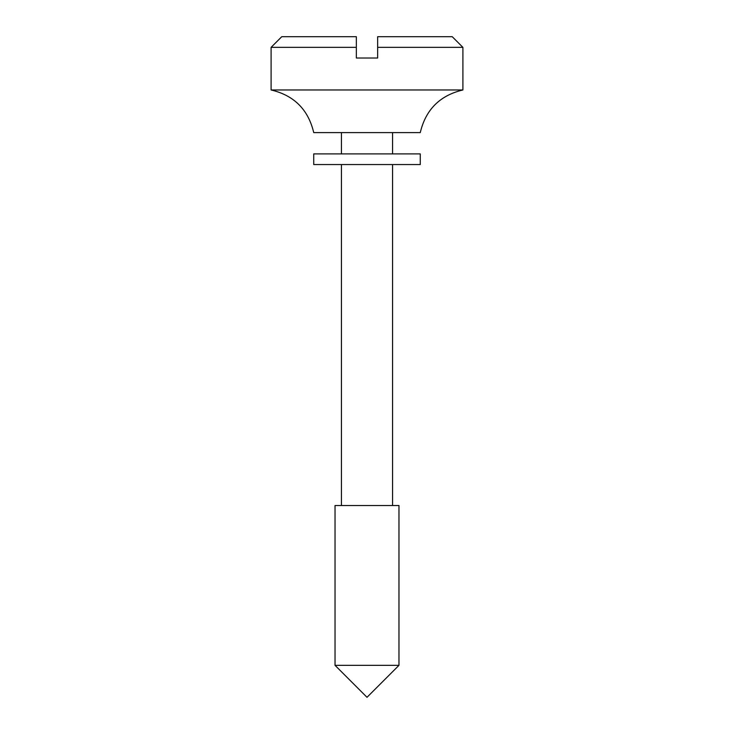 <?xml version="1.0" encoding="UTF-8"?>
<svg xmlns="http://www.w3.org/2000/svg" width="734" height="734" viewBox="0 0 734 734"><rect width="100%" height="100%" fill="white"/><g stroke="black" fill="none" stroke-linecap="round" stroke-linejoin="round"><path stroke-width="1.1" d="M313.73 153.901L420.27 153.901L420.27 164.554L313.73 164.554L313.73 153.901M462.897 89.97L271.103 89.97C294.086 95.411 308.289 109.623 313.73 132.597L420.27 132.597C425.711 109.623 439.914 95.411 462.897 89.97L462.897 47.352L377.652 47.352L377.652 36.7L452.236 36.7L462.897 47.352M367 665.334L398.966 665.334L398.966 505.515L335.034 505.515L335.034 665.334L367 665.334M356.348 47.352L271.103 47.352L281.764 36.7L356.348 36.7L356.348 58.014L377.652 58.014L377.652 47.352M356.348 43.948L356.348 36.7M392.571 505.515L392.571 164.554M392.571 153.901L392.571 132.597M335.034 665.334L367 697.3L398.966 665.334M271.103 89.97L271.103 47.352M341.429 505.515L341.429 164.554M341.429 153.901L341.429 132.597"/></g></svg>

